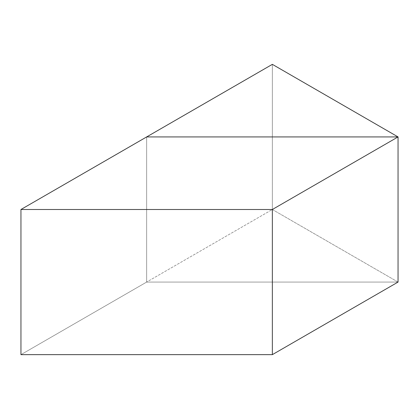 <?xml version="1.0" encoding="UTF-8"?>
<svg xmlns="http://www.w3.org/2000/svg" width="419" height="419" viewBox="0 0 419 419"><rect width="100%" height="100%" fill="white"/><g stroke="black" fill="none" stroke-linecap="round" stroke-linejoin="round"><path stroke-width="0.31" stroke-dasharray="2.1 1.57" d="M272.35 209.5L272.35 64.353L272.35 209.5L398.05 282.071L146.65 282.071L272.35 209.5L398.05 282.071L146.65 282.071L146.65 136.929L146.65 282.071L272.35 209.5M146.65 136.929L146.65 282.071L398.05 282.071L146.65 282.071L146.65 136.929M20.95 354.647L146.65 282.071L20.95 354.647"/><path stroke-width="0.63" d="M272.35 64.353L146.65 136.929L398.05 136.929L398.05 282.071L398.05 136.929L272.35 64.353L398.05 136.929L146.65 136.929L272.35 64.353M398.05 282.071L398.05 136.929L146.65 136.929L20.95 209.5L20.95 354.647L20.95 209.5L272.35 209.5L272.35 354.647L20.95 354.647L272.35 354.647L398.05 282.071L398.05 136.929L272.35 209.5L272.35 354.647L398.05 282.071M398.05 136.929L146.65 136.929L20.95 209.5L272.35 209.5L398.05 136.929"/></g></svg>
